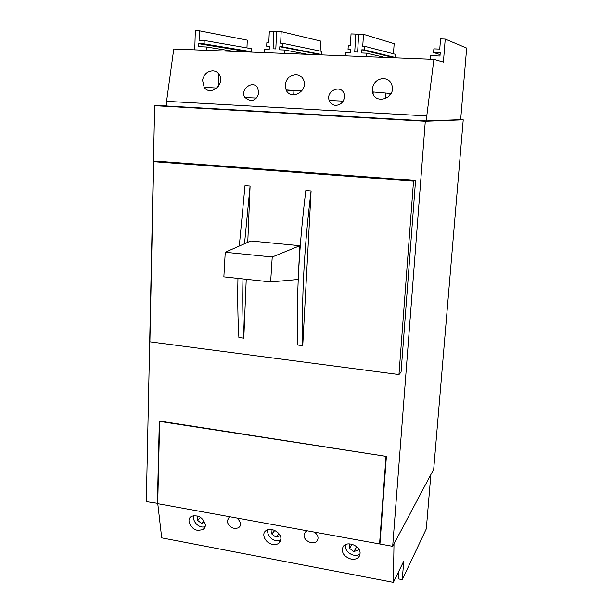<?xml version="1.0" encoding="UTF-8"?>
<svg xmlns="http://www.w3.org/2000/svg" width="613" height="613" viewBox="0 0 613 613"><rect width="100%" height="100%" fill="white"/><g stroke="black" fill="none" stroke-linecap="round" stroke-linejoin="round"><path stroke-width="0.92" d="M311.105 190.919L305.841 190.497C299.021 245.606 296.294 297.106 297.665 345.004L302.745 345.648L311.105 190.919C304.278 246.112 301.496 297.688 302.745 345.648M239.3 246.043L245.016 185.616L250.096 186.023L244.526 243.729M237.951 278.386C237.499 299.244 237.813 318.975 238.909 337.564L243.813 338.184L246.242 279.283M247.775 242.288L250.096 186.023M413.522 181.172L398.971 374.566L149.894 341.816L153.694 161.663L157.909 161.234L415.553 180.513L413.522 181.172L153.694 161.663M398.971 374.566L401.063 372.129L415.553 180.513M463.229 119.803L425.292 121.267L392.68 546.329L433.697 469.274L463.229 119.803L460.662 119.658L466.669 48.075L445.23 39.086L440.555 38.925L439.759 49.071L433.866 48.856L433.59 52.503L440.218 52.749L439.965 56.005L430.709 55.645L430.441 59.2M166.468 105.88L154.66 105.681L146.331 501.595L157.733 503.327M392.68 546.329L379.937 544.015L386.405 456.386L159.342 421.024L157.395 503.602M425.292 121.267L154.66 105.681M386.228 456.363L159.664 421.422L157.725 503.664L379.562 543.946L379.999 543.172M385.991 456.7L379.562 543.946M160.093 421.139L159.664 421.422M242.963 278.93C242.48 299.818 242.763 319.572 243.813 338.184M389.991 93.429L389.868 95.26M445.23 39.086L443.406 62.066L433.912 59.338L173.77 49.017L166.575 101.337L166.468 105.988L426.403 120.93L460.662 119.658M206.198 50.304L206.305 46.971L234.028 51.408M284.478 53.408L284.639 50.005L279.651 49.806L279.796 46.703L282.47 46.803L282.631 43.308L280.647 43.239L281.183 31.592L276.616 31.439L275.819 48.917L273.091 48.81L273.873 31.355L269.322 31.202L268.816 42.803L266.839 42.734L266.693 46.205L269.345 46.304L269.207 49.408L264.264 49.216L264.119 52.603M284.639 50.005L307.657 54.327M366.62 56.672L366.842 53.178L361.601 52.979L361.8 49.791L364.612 49.898L364.835 46.327L362.75 46.251L363.494 34.32L358.697 34.167L357.594 52.059L354.728 51.944L355.824 34.067L351.05 33.914L350.329 45.791L348.261 45.714L348.046 49.278L350.828 49.377L350.636 52.549L345.448 52.35L345.242 55.821M366.842 53.178L384.665 57.384M383.638 78.633C388.481 79.177 391.37 81.904 392.32 86.816C394.427 99.413 374.321 104.471 372.451 91.912L372.352 88.548C373.754 82.288 377.516 78.985 383.638 78.633M296.071 74.617C299.634 74.916 302.155 76.732 303.634 80.073C308.577 91.122 290.738 101.076 286.102 89.935L285.283 84.287C286.662 78.188 290.255 74.97 296.071 74.617M212.864 70.802C215.538 70.978 217.646 72.196 219.178 74.449C225.829 83.789 210.466 96.854 204.167 87.276L202.535 80.242C203.884 74.296 207.332 71.146 212.864 70.802M335.549 105.359C332.468 105.061 330.353 103.444 329.212 100.501C325.48 90.793 341.602 83.897 344.177 94.157L344.422 97.544C343.295 102.517 340.338 105.122 335.549 105.359M250.196 100.716L244.924 97.559C239.484 89.429 253.276 79.269 257.797 88.119L258.678 93.084C257.575 97.934 254.747 100.478 250.196 100.716M433.912 59.338L426.786 115.918L166.575 101.337M426.786 115.918L426.403 120.93M246.97 47.906L247.277 40.151L199.371 30.788L195.332 30.65L194.773 49.852M246.219 51.89L251.43 51.73L251.552 48.711L204.213 40.435L199.087 40.251L199.371 30.788M320.162 51.063L320.706 41.079L281.183 31.592M319.35 54.795L321.764 54.511L321.932 51.431L282.631 43.308M393.462 53.791L394.159 43.692L363.494 34.32M392.55 57.699L395.071 57.415L395.293 54.266L364.835 46.327M218.389 86.425L218.818 73.928M293.711 94.9L293.926 90.486M373.079 93.965L373.217 91.981M385.845 93.076L385.47 98.624M206.305 46.971L198.244 46.665L198.336 43.63L204.106 43.845L204.213 40.435M198.336 43.63L246.234 51.523M204.106 43.845L251.43 51.73M279.796 46.703L319.365 54.419M282.47 46.803L321.764 54.511M273.873 31.355L276.586 31.991M266.693 46.205L269.329 46.703M361.8 49.791L392.573 57.316M364.612 49.898L395.071 57.415M355.824 34.067L358.651 34.91M348.046 49.278L350.797 49.921M433.59 52.503L440.08 54.595M398.741 571.4L398.159 578.825L402.274 579.607L403.729 561.209L393.377 582.35L393.998 543.854M157.786 503.679L161.709 537.869L393.377 582.35M197.823 530.368C190.268 529.272 185.77 518.774 191.831 516.207C198.558 514.843 203.056 517.64 205.324 524.582C205.47 526.889 204.627 528.598 202.796 529.709L197.823 530.368M205.171 526.621C199.394 528.835 192.068 521.717 193.831 515.617M272.731 544.413C265.598 543.356 260.939 534.191 265.843 530.743C270.402 526.682 280.953 532.168 280.915 538.597L279.229 542.919C277.566 544.367 275.406 544.865 272.731 544.413M280.815 540.03C274.976 543.371 266.241 536.39 267.866 529.709M351.172 559.125C343.855 556.635 341.135 552.535 343.019 546.827C346.491 540.329 360.521 545.601 360.092 553.271L359.524 555.822C357.931 558.604 355.149 559.707 351.172 559.125M360.069 553.83C354.452 558.412 344.154 552.014 345.341 544.719M236.817 518.031C240.955 521.609 241.553 524.851 238.618 527.762C232.978 529.456 229.124 527.303 227.071 521.318L229.162 517.15L229.959 516.782M314.469 532.13C318.07 535.042 318.936 538.007 317.067 541.026C313.841 545.44 303.895 541.141 304.017 535.41L305.259 532.069L307.282 530.82M430.855 474.615L426.303 528.881L402.274 579.607M352.115 544.275L349.556 548.344L349.854 543.869M349.556 548.344L353.816 551.608L358.421 549.976L358.505 548.704M274.785 530.467L271.827 534L272.049 529.555M271.827 534L275.934 537.18L280.126 535.624M200.589 517.418L197.57 520.299L197.715 516.023M197.57 520.299L201.531 523.402L204.688 522.169M356.774 546.796L353.816 551.608M278.846 533.632L275.934 537.18M204.052 520.95L201.531 523.402M272.233 257.016L225.247 252.265L223.868 276.854L270.647 281.934L272.233 257.016L299.872 245.721L250.771 240.963L225.247 252.265M299.872 245.721L298.171 279.459L270.647 281.934M293.918 90.647L286.187 90.103M256.357 98.042L244.924 97.559M343.15 101.122L329.212 100.501M204.167 87.276L216.879 88.073M286.102 89.935L301.696 91.03M372.451 91.912L391.017 93.521M202.796 529.709L204.673 527.847M279.229 542.919L280.187 541.716M317.419 540.528L317.067 541.026M239.967 526.306L238.618 527.762"/></g></svg>

